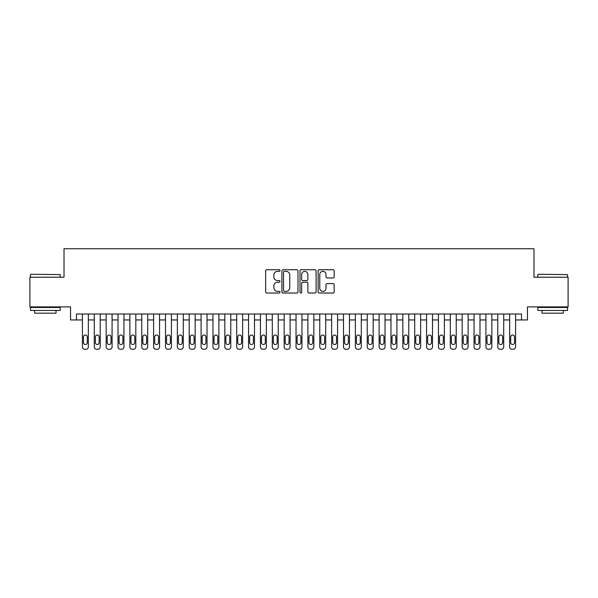<?xml version="1.0" encoding="UTF-8"?>
<svg xmlns="http://www.w3.org/2000/svg" width="598" height="598" viewBox="0 0 598 598"><rect width="100%" height="100%" fill="white"/><g stroke="black" fill="none" stroke-linecap="round" stroke-linejoin="round"><path stroke-width="0.9" d="M280.014 270.543A0.815 0.815 0 0 0 279.199 269.728L266.82 269.728A1.166 1.166 0 0 0 265.654 270.894L265.654 291.861A1.166 1.166 0 0 0 266.82 293.027L279.199 293.027A0.815 0.815 0 0 0 280.014 292.213A0.815 0.815 0 0 0 279.199 291.398L277.592 291.398A3.73 3.73 0 0 1 273.869 287.668L273.869 285.919A3.73 3.73 0 0 1 277.592 282.189L279.199 282.189A0.815 0.815 0 0 0 280.014 281.374A0.815 0.815 0 0 0 279.199 280.559L277.592 280.559A3.73 3.73 0 0 1 273.869 276.837L273.869 275.087A3.73 3.73 0 0 1 277.592 271.357L279.199 271.357A0.815 0.815 0 0 0 280.014 270.543M333.041 277.943A1.166 1.166 0 0 0 334.207 276.777L334.207 270.894A1.166 1.166 0 0 0 333.041 269.728L319.295 269.728A1.166 1.166 0 0 0 318.136 270.894L318.136 291.861A1.166 1.166 0 0 0 319.295 293.027L333.041 293.027A1.166 1.166 0 0 0 334.207 291.861L334.207 284.753A1.166 1.166 0 0 0 333.041 283.587L327.158 283.587A1.166 1.166 0 0 0 326 284.753L326 288.281A3.117 3.117 0 0 1 322.883 291.398A3.117 3.117 0 0 1 319.766 288.281L319.766 274.475A3.117 3.117 0 0 1 322.883 271.357A3.117 3.117 0 0 1 326 274.475L326 276.777A1.166 1.166 0 0 0 327.158 277.943L333.041 277.943M521.516 319.945L527.451 319.945L527.451 306.894L568.1 306.894L568.1 277.225L533.984 277.225L533.984 248.738L64.016 248.738L64.016 277.225L29.9 277.225L29.9 306.894L70.549 306.894L70.549 319.945L82.412 319.945L82.412 346.885A2.377 2.377 0 0 0 84.789 349.262L85.977 349.262A2.377 2.377 0 0 0 88.347 346.885L88.347 319.945L94.282 319.945L94.282 346.885A2.377 2.377 0 0 0 96.659 349.262L97.84 349.262A2.377 2.377 0 0 0 100.217 346.885L100.217 319.945L106.152 319.945L106.152 346.885A2.377 2.377 0 0 0 108.522 349.262L109.711 349.262A2.377 2.377 0 0 0 112.08 346.885L112.08 319.945L118.015 319.945L118.015 346.885A2.377 2.377 0 0 0 120.392 349.262L121.581 349.262A2.377 2.377 0 0 0 123.95 346.885L123.95 319.945L129.886 319.945L129.886 346.885A2.377 2.377 0 0 0 132.255 349.262L133.444 349.262A2.377 2.377 0 0 0 135.821 346.885L135.821 319.945L141.756 319.945L141.756 346.885A2.377 2.377 0 0 0 144.125 349.262L145.314 349.262A2.377 2.377 0 0 0 147.684 346.885L147.684 319.945L153.619 319.945L153.619 346.885A2.377 2.377 0 0 0 155.996 349.262L157.184 349.262A2.377 2.377 0 0 0 159.554 346.885L159.554 319.945L165.489 319.945L165.489 346.885A2.377 2.377 0 0 0 167.859 349.262L169.047 349.262A2.377 2.377 0 0 0 171.424 346.885L171.424 319.945L177.359 319.945L177.359 346.885A2.377 2.377 0 0 0 179.729 349.262L180.917 349.262A2.377 2.377 0 0 0 183.287 346.885L183.287 319.945L189.222 319.945L189.222 346.885A2.377 2.377 0 0 0 191.599 349.262L192.788 349.262A2.377 2.377 0 0 0 195.157 346.885L195.157 319.945L201.092 319.945L201.092 346.885A2.377 2.377 0 0 0 203.462 349.262L204.651 349.262A2.377 2.377 0 0 0 207.028 346.885L207.028 319.945L212.963 319.945L212.963 346.885A2.377 2.377 0 0 0 215.332 349.262L216.521 349.262A2.377 2.377 0 0 0 218.89 346.885L218.89 319.945L224.826 319.945L224.826 346.885A2.377 2.377 0 0 0 227.203 349.262L228.384 349.262A2.377 2.377 0 0 0 230.761 346.885L230.761 319.945L236.696 319.945L236.696 346.885A2.377 2.377 0 0 0 239.065 349.262L240.254 349.262A2.377 2.377 0 0 0 242.631 346.885L242.631 319.945L248.559 319.945L248.559 346.885A2.377 2.377 0 0 0 250.936 349.262L252.124 349.262A2.377 2.377 0 0 0 254.494 346.885L254.494 319.945L260.429 319.945L260.429 346.885A2.377 2.377 0 0 0 262.806 349.262L263.987 349.262A2.377 2.377 0 0 0 266.364 346.885L266.364 319.945L272.299 319.945L272.299 346.885A2.377 2.377 0 0 0 274.669 349.262L275.857 349.262A2.377 2.377 0 0 0 278.234 346.885L278.234 319.945L284.162 319.945L284.162 346.885A2.377 2.377 0 0 0 286.539 349.262L287.728 349.262A2.377 2.377 0 0 0 290.097 346.885L290.097 319.945L296.032 319.945L296.032 346.885A2.377 2.377 0 0 0 298.409 349.262L299.591 349.262A2.377 2.377 0 0 0 301.968 346.885L301.968 319.945L307.903 319.945L307.903 346.885A2.377 2.377 0 0 0 310.272 349.262L311.461 349.262A2.377 2.377 0 0 0 313.838 346.885L313.838 319.945L319.766 319.945L319.766 346.885A2.377 2.377 0 0 0 322.143 349.262L323.331 349.262A2.377 2.377 0 0 0 325.701 346.885L325.701 319.945L331.636 319.945L331.636 346.885A2.377 2.377 0 0 0 334.013 349.262L335.194 349.262A2.377 2.377 0 0 0 337.571 346.885L337.571 319.945L343.506 319.945L343.506 346.885A2.377 2.377 0 0 0 345.876 349.262L347.064 349.262A2.377 2.377 0 0 0 349.441 346.885L349.441 319.945L355.369 319.945L355.369 346.885A2.377 2.377 0 0 0 357.746 349.262L358.935 349.262A2.377 2.377 0 0 0 361.304 346.885L361.304 319.945L367.239 319.945L367.239 346.885A2.377 2.377 0 0 0 369.616 349.262L370.797 349.262A2.377 2.377 0 0 0 373.174 346.885L373.174 319.945L379.11 319.945L379.11 346.885A2.377 2.377 0 0 0 381.479 349.262L382.668 349.262A2.377 2.377 0 0 0 385.037 346.885L385.037 319.945L390.972 319.945L390.972 346.885A2.377 2.377 0 0 0 393.349 349.262L394.538 349.262A2.377 2.377 0 0 0 396.908 346.885L396.908 319.945L402.843 319.945L402.843 346.885A2.377 2.377 0 0 0 405.212 349.262L406.401 349.262A2.377 2.377 0 0 0 408.778 346.885L408.778 319.945L414.713 319.945L414.713 346.885A2.377 2.377 0 0 0 417.083 349.262L418.271 349.262A2.377 2.377 0 0 0 420.641 346.885L420.641 319.945L426.576 319.945L426.576 346.885A2.377 2.377 0 0 0 428.953 349.262L430.141 349.262A2.377 2.377 0 0 0 432.511 346.885L432.511 319.945L438.446 319.945L438.446 346.885A2.377 2.377 0 0 0 440.816 349.262L442.004 349.262A2.377 2.377 0 0 0 444.381 346.885L444.381 319.945L450.316 319.945L450.316 346.885A2.377 2.377 0 0 0 452.686 349.262L453.875 349.262A2.377 2.377 0 0 0 456.244 346.885L456.244 319.945L462.179 319.945L462.179 346.885A2.377 2.377 0 0 0 464.556 349.262L465.745 349.262A2.377 2.377 0 0 0 468.114 346.885L468.114 319.945L474.05 319.945L474.05 346.885A2.377 2.377 0 0 0 476.419 349.262L477.608 349.262A2.377 2.377 0 0 0 479.985 346.885L479.985 319.945L485.92 319.945L485.92 346.885A2.377 2.377 0 0 0 488.289 349.262L489.478 349.262A2.377 2.377 0 0 0 491.848 346.885L491.848 319.945L497.783 319.945L497.783 346.885A2.377 2.377 0 0 0 500.16 349.262L501.341 349.262A2.377 2.377 0 0 0 503.718 346.885L503.718 319.945L509.653 319.945L509.653 346.885A2.377 2.377 0 0 0 512.023 349.262L513.211 349.262A2.377 2.377 0 0 0 515.588 346.885L515.588 319.945L521.516 319.945L521.516 314.01L76.484 314.01L76.484 319.945M297.983 270.894A1.166 1.166 0 0 0 296.817 269.728L283.071 269.728A1.166 1.166 0 0 0 281.905 270.894L281.905 291.861A1.166 1.166 0 0 0 283.071 293.027L296.817 293.027A1.166 1.166 0 0 0 297.983 291.861L297.983 270.894M301.183 269.728L314.929 269.728A1.166 1.166 0 0 1 316.095 270.894L316.095 291.861A1.166 1.166 0 0 1 314.929 293.027L309.046 293.027A1.166 1.166 0 0 1 307.88 291.861L307.88 283.355A1.166 1.166 0 0 0 306.714 282.189L302.812 282.189A1.166 1.166 0 0 0 301.654 283.355L301.654 292.213A0.815 0.815 0 0 1 300.831 293.027A0.815 0.815 0 0 1 300.017 292.213L300.017 270.894A1.166 1.166 0 0 1 301.183 269.728M284.349 271.357A0.815 0.815 0 0 0 283.534 272.172L283.534 290.576A0.815 0.815 0 0 0 284.349 291.398L286.038 291.398A3.73 3.73 0 0 0 289.768 287.668L289.768 275.087A3.73 3.73 0 0 0 286.038 271.357L284.349 271.357M307.88 274.534A3.117 3.117 0 0 0 304.763 271.417A3.117 3.117 0 0 0 301.654 274.534L301.654 279.393A1.166 1.166 0 0 0 302.812 280.559L306.714 280.559A1.166 1.166 0 0 0 307.88 279.393L307.88 274.534M88.347 314.01L88.347 346.885M82.412 314.01L82.412 346.885M87.278 342.617A1.899 1.899 0 0 1 85.379 344.515A1.899 1.899 0 0 1 83.481 342.617L83.481 336.921A1.899 1.899 0 0 1 85.379 335.022A1.899 1.899 0 0 1 87.278 336.921L87.278 342.617M84.789 349.262L85.977 349.262M30.849 274.258L60.166 274.609L30.849 274.258M45.328 310.452L30.491 310.452L30.491 307.484L60.166 307.484L60.166 310.452L45.328 310.452M56.01 310.452L56.01 313.18L34.647 313.18L34.647 310.452M538.193 274.258L567.509 274.609L538.193 274.258M552.672 310.452L537.834 310.452L537.834 307.484L567.509 307.484L567.509 310.452L552.672 310.452M563.353 310.452L563.353 313.18L541.99 313.18L541.99 310.452M100.217 314.01L100.217 346.885M94.282 314.01L94.282 346.885M99.148 342.617A1.899 1.899 0 0 1 97.25 344.515A1.899 1.899 0 0 1 95.351 342.617L95.351 336.921A1.899 1.899 0 0 1 97.25 335.022A1.899 1.899 0 0 1 99.148 336.921L99.148 342.617M96.659 349.262L97.84 349.262M112.08 314.01L112.08 346.885M106.152 314.01L106.152 346.885M111.019 342.617A1.899 1.899 0 0 1 109.12 344.515A1.899 1.899 0 0 1 107.221 342.617L107.221 336.921A1.899 1.899 0 0 1 109.12 335.022A1.899 1.899 0 0 1 111.019 336.921L111.019 342.617M108.522 349.262L109.711 349.262M123.95 314.01L123.95 346.885M118.015 314.01L118.015 346.885M122.882 342.617A1.899 1.899 0 0 1 120.983 344.515A1.899 1.899 0 0 1 119.084 342.617L119.084 336.921A1.899 1.899 0 0 1 120.983 335.022A1.899 1.899 0 0 1 122.882 336.921L122.882 342.617M120.392 349.262L121.581 349.262M135.821 314.01L135.821 346.885M129.886 314.01L129.886 346.885M134.752 342.617A1.899 1.899 0 0 1 132.853 344.515A1.899 1.899 0 0 1 130.955 342.617L130.955 336.921A1.899 1.899 0 0 1 132.853 335.022A1.899 1.899 0 0 1 134.752 336.921L134.752 342.617M132.255 349.262L133.444 349.262M147.684 314.01L147.684 346.885M141.756 314.01L141.756 346.885M146.622 342.617A1.899 1.899 0 0 1 144.723 344.515A1.899 1.899 0 0 1 142.825 342.617L142.825 336.921A1.899 1.899 0 0 1 144.723 335.022A1.899 1.899 0 0 1 146.622 336.921L146.622 342.617M144.125 349.262L145.314 349.262M159.554 314.01L159.554 346.885M153.619 314.01L153.619 346.885M158.485 342.617A1.899 1.899 0 0 1 156.586 344.515A1.899 1.899 0 0 1 154.688 342.617L154.688 336.921A1.899 1.899 0 0 1 156.586 335.022A1.899 1.899 0 0 1 158.485 336.921L158.485 342.617M155.996 349.262L157.184 349.262M171.424 314.01L171.424 346.885M165.489 314.01L165.489 346.885M170.355 342.617A1.899 1.899 0 0 1 168.457 344.515A1.899 1.899 0 0 1 166.558 342.617L166.558 336.921A1.899 1.899 0 0 1 168.457 335.022A1.899 1.899 0 0 1 170.355 336.921L170.355 342.617M167.859 349.262L169.047 349.262M183.287 314.01L183.287 346.885M177.359 314.01L177.359 346.885M182.226 342.617A1.899 1.899 0 0 1 180.319 344.515A1.899 1.899 0 0 1 178.421 342.617L178.421 336.921A1.899 1.899 0 0 1 180.319 335.022A1.899 1.899 0 0 1 182.226 336.921L182.226 342.617M179.729 349.262L180.917 349.262M195.157 314.01L195.157 346.885M189.222 314.01L189.222 346.885M194.088 342.617A1.899 1.899 0 0 1 192.19 344.515A1.899 1.899 0 0 1 190.291 342.617L190.291 336.921A1.899 1.899 0 0 1 192.19 335.022A1.899 1.899 0 0 1 194.088 336.921L194.088 342.617M191.599 349.262L192.788 349.262M207.028 314.01L207.028 346.885M201.092 314.01L201.092 346.885M205.959 342.617A1.899 1.899 0 0 1 204.06 344.515A1.899 1.899 0 0 1 202.161 342.617L202.161 336.921A1.899 1.899 0 0 1 204.06 335.022A1.899 1.899 0 0 1 205.959 336.921L205.959 342.617M203.462 349.262L204.651 349.262M218.89 314.01L218.89 346.885M212.963 314.01L212.963 346.885M217.821 342.617A1.899 1.899 0 0 1 215.923 344.515A1.899 1.899 0 0 1 214.024 342.617L214.024 336.921A1.899 1.899 0 0 1 215.923 335.022A1.899 1.899 0 0 1 217.821 336.921L217.821 342.617M215.332 349.262L216.521 349.262M230.761 314.01L230.761 346.885M224.826 314.01L224.826 346.885M229.692 342.617A1.899 1.899 0 0 1 227.793 344.515A1.899 1.899 0 0 1 225.894 342.617L225.894 336.921A1.899 1.899 0 0 1 227.793 335.022A1.899 1.899 0 0 1 229.692 336.921L229.692 342.617M227.203 349.262L228.384 349.262M242.631 314.01L242.631 346.885M236.696 314.01L236.696 346.885M241.562 342.617A1.899 1.899 0 0 1 239.663 344.515A1.899 1.899 0 0 1 237.765 342.617L237.765 336.921A1.899 1.899 0 0 1 239.663 335.022A1.899 1.899 0 0 1 241.562 336.921L241.562 342.617M239.065 349.262L240.254 349.262M254.494 314.01L254.494 346.885M248.559 314.01L248.559 346.885M253.425 342.617A1.899 1.899 0 0 1 251.526 344.515A1.899 1.899 0 0 1 249.628 342.617L249.628 336.921A1.899 1.899 0 0 1 251.526 335.022A1.899 1.899 0 0 1 253.425 336.921L253.425 342.617M250.936 349.262L252.124 349.262M266.364 314.01L266.364 346.885M260.429 314.01L260.429 346.885M265.295 342.617A1.899 1.899 0 0 1 263.397 344.515A1.899 1.899 0 0 1 261.498 342.617L261.498 336.921A1.899 1.899 0 0 1 263.397 335.022A1.899 1.899 0 0 1 265.295 336.921L265.295 342.617M262.806 349.262L263.987 349.262M278.234 314.01L278.234 346.885M272.299 314.01L272.299 346.885M277.166 342.617A1.899 1.899 0 0 1 275.267 344.515A1.899 1.899 0 0 1 273.368 342.617L273.368 336.921A1.899 1.899 0 0 1 275.267 335.022A1.899 1.899 0 0 1 277.166 336.921L277.166 342.617M274.669 349.262L275.857 349.262M290.097 314.01L290.097 346.885M284.162 314.01L284.162 346.885M289.028 342.617A1.899 1.899 0 0 1 287.13 344.515A1.899 1.899 0 0 1 285.231 342.617L285.231 336.921A1.899 1.899 0 0 1 287.13 335.022A1.899 1.899 0 0 1 289.028 336.921L289.028 342.617M286.539 349.262L287.728 349.262M301.968 314.01L301.968 346.885M296.032 314.01L296.032 346.885M300.899 342.617A1.899 1.899 0 0 1 299 344.515A1.899 1.899 0 0 1 297.101 342.617L297.101 336.921A1.899 1.899 0 0 1 299 335.022A1.899 1.899 0 0 1 300.899 336.921L300.899 342.617M298.409 349.262L299.591 349.262M313.838 314.01L313.838 346.885M307.903 314.01L307.903 346.885M312.769 342.617A1.899 1.899 0 0 1 310.87 344.515A1.899 1.899 0 0 1 308.972 342.617L308.972 336.921A1.899 1.899 0 0 1 310.87 335.022A1.899 1.899 0 0 1 312.769 336.921L312.769 342.617M310.272 349.262L311.461 349.262M325.701 314.01L325.701 346.885M319.766 314.01L319.766 346.885M324.632 342.617A1.899 1.899 0 0 1 322.733 344.515A1.899 1.899 0 0 1 320.834 342.617L320.834 336.921A1.899 1.899 0 0 1 322.733 335.022A1.899 1.899 0 0 1 324.632 336.921L324.632 342.617M322.143 349.262L323.331 349.262M337.571 314.01L337.571 346.885M331.636 314.01L331.636 346.885M336.502 342.617A1.899 1.899 0 0 1 334.603 344.515A1.899 1.899 0 0 1 332.705 342.617L332.705 336.921A1.899 1.899 0 0 1 334.603 335.022A1.899 1.899 0 0 1 336.502 336.921L336.502 342.617M334.013 349.262L335.194 349.262M349.441 314.01L349.441 346.885M343.506 314.01L343.506 346.885M348.372 342.617A1.899 1.899 0 0 1 346.474 344.515A1.899 1.899 0 0 1 344.575 342.617L344.575 336.921A1.899 1.899 0 0 1 346.474 335.022A1.899 1.899 0 0 1 348.372 336.921L348.372 342.617M345.876 349.262L347.064 349.262M361.304 314.01L361.304 346.885M355.369 314.01L355.369 346.885M360.235 342.617A1.899 1.899 0 0 1 358.337 344.515A1.899 1.899 0 0 1 356.438 342.617L356.438 336.921A1.899 1.899 0 0 1 358.337 335.022A1.899 1.899 0 0 1 360.235 336.921L360.235 342.617M357.746 349.262L358.935 349.262M373.174 314.01L373.174 346.885M367.239 314.01L367.239 346.885M372.106 342.617A1.899 1.899 0 0 1 370.207 344.515A1.899 1.899 0 0 1 368.308 342.617L368.308 336.921A1.899 1.899 0 0 1 370.207 335.022A1.899 1.899 0 0 1 372.106 336.921L372.106 342.617M369.616 349.262L370.797 349.262M385.037 314.01L385.037 346.885M379.11 314.01L379.11 346.885M383.976 342.617A1.899 1.899 0 0 1 382.077 344.515A1.899 1.899 0 0 1 380.179 342.617L380.179 336.921A1.899 1.899 0 0 1 382.077 335.022A1.899 1.899 0 0 1 383.976 336.921L383.976 342.617M381.479 349.262L382.668 349.262M396.908 314.01L396.908 346.885M390.972 314.01L390.972 346.885M395.839 342.617A1.899 1.899 0 0 1 393.94 344.515A1.899 1.899 0 0 1 392.041 342.617L392.041 336.921A1.899 1.899 0 0 1 393.94 335.022A1.899 1.899 0 0 1 395.839 336.921L395.839 342.617M393.349 349.262L394.538 349.262M408.778 314.01L408.778 346.885M402.843 314.01L402.843 346.885M407.709 342.617A1.899 1.899 0 0 1 405.81 344.515A1.899 1.899 0 0 1 403.912 342.617L403.912 336.921A1.899 1.899 0 0 1 405.81 335.022A1.899 1.899 0 0 1 407.709 336.921L407.709 342.617M405.212 349.262L406.401 349.262M420.641 314.01L420.641 346.885M414.713 314.01L414.713 346.885M419.579 342.617A1.899 1.899 0 0 1 417.681 344.515A1.899 1.899 0 0 1 415.774 342.617L415.774 336.921A1.899 1.899 0 0 1 417.681 335.022A1.899 1.899 0 0 1 419.579 336.921L419.579 342.617M417.083 349.262L418.271 349.262M432.511 314.01L432.511 346.885M426.576 314.01L426.576 346.885M431.442 342.617A1.899 1.899 0 0 1 429.543 344.515A1.899 1.899 0 0 1 427.645 342.617L427.645 336.921A1.899 1.899 0 0 1 429.543 335.022A1.899 1.899 0 0 1 431.442 336.921L431.442 342.617M428.953 349.262L430.141 349.262M444.381 314.01L444.381 346.885M438.446 314.01L438.446 346.885M443.312 342.617A1.899 1.899 0 0 1 441.414 344.515A1.899 1.899 0 0 1 439.515 342.617L439.515 336.921A1.899 1.899 0 0 1 441.414 335.022A1.899 1.899 0 0 1 443.312 336.921L443.312 342.617M440.816 349.262L442.004 349.262M456.244 314.01L456.244 346.885M450.316 314.01L450.316 346.885M455.175 342.617A1.899 1.899 0 0 1 453.277 344.515A1.899 1.899 0 0 1 451.378 342.617L451.378 336.921A1.899 1.899 0 0 1 453.277 335.022A1.899 1.899 0 0 1 455.175 336.921L455.175 342.617M452.686 349.262L453.875 349.262M468.114 314.01L468.114 346.885M462.179 314.01L462.179 346.885M467.045 342.617A1.899 1.899 0 0 1 465.147 344.515A1.899 1.899 0 0 1 463.248 342.617L463.248 336.921A1.899 1.899 0 0 1 465.147 335.022A1.899 1.899 0 0 1 467.045 336.921L467.045 342.617M464.556 349.262L465.745 349.262M479.985 314.01L479.985 346.885M474.05 314.01L474.05 346.885M478.916 342.617A1.899 1.899 0 0 1 477.017 344.515A1.899 1.899 0 0 1 475.118 342.617L475.118 336.921A1.899 1.899 0 0 1 477.017 335.022A1.899 1.899 0 0 1 478.916 336.921L478.916 342.617M476.419 349.262L477.608 349.262M491.848 314.01L491.848 346.885M485.92 314.01L485.92 346.885M490.779 342.617A1.899 1.899 0 0 1 488.88 344.515A1.899 1.899 0 0 1 486.981 342.617L486.981 336.921A1.899 1.899 0 0 1 488.88 335.022A1.899 1.899 0 0 1 490.779 336.921L490.779 342.617M488.289 349.262L489.478 349.262M503.718 314.01L503.718 346.885M497.783 314.01L497.783 346.885M502.649 342.617A1.899 1.899 0 0 1 500.75 344.515A1.899 1.899 0 0 1 498.852 342.617L498.852 336.921A1.899 1.899 0 0 1 500.75 335.022A1.899 1.899 0 0 1 502.649 336.921L502.649 342.617M500.16 349.262L501.341 349.262M515.588 314.01L515.588 346.885M509.653 314.01L509.653 346.885M514.519 342.617A1.899 1.899 0 0 1 512.621 344.515A1.899 1.899 0 0 1 510.722 342.617L510.722 336.921A1.899 1.899 0 0 1 512.621 335.022A1.899 1.899 0 0 1 514.519 336.921L514.519 342.617M512.023 349.262L513.211 349.262M30.491 277.225L30.491 274.609M37.255 307.484L37.255 306.894M53.401 307.484L53.401 306.894M60.166 277.225L60.166 274.609M537.834 277.225L537.834 274.609M544.599 307.484L544.599 306.894M560.745 307.484L560.745 306.894M567.509 277.225L567.509 274.609"/></g></svg>
